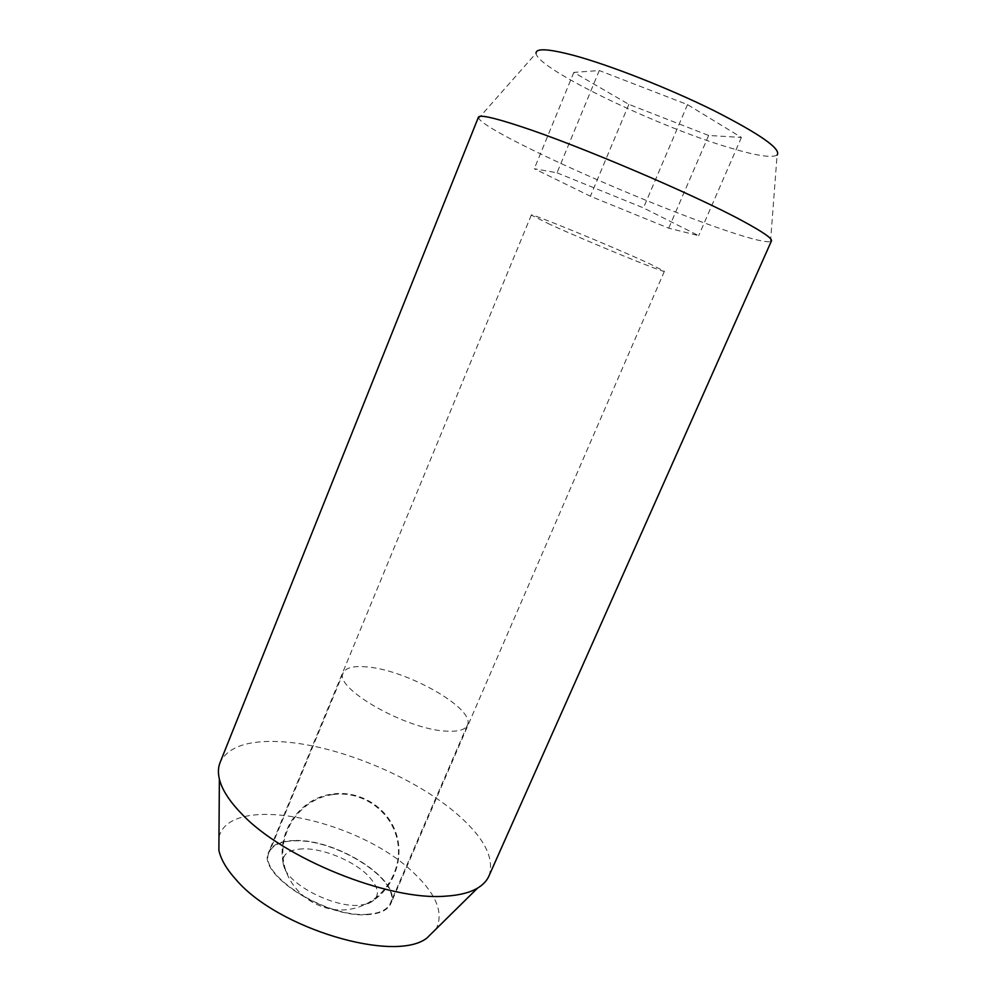 <?xml version="1.0" encoding="UTF-8"?>
<svg xmlns="http://www.w3.org/2000/svg" width="996" height="996" viewBox="0 0 996 996"><rect width="100%" height="100%" fill="white"/><g stroke="black" fill="none" stroke-linecap="round" stroke-linejoin="round"><path stroke-width="0.75" stroke-dasharray="4.98 3.74" d="M478.429 117.192L478.603 118.337C481.765 122.981 496.332 131.846 522.302 144.93C573.298 170.677 657.011 206.259 713.622 226.279C745.257 237.484 764.218 242.613 770.506 241.63L771.439 240.957M488.924 876.057C494.863 858.315 484.23 837.648 457.052 814.068C413.265 776.071 334.98 744.074 279.216 741.609C247.456 740.153 227.735 747.112 220.091 762.5M770.506 241.63L777.092 155.077C771.776 158.127 755.777 155.637 729.097 147.595C657.123 126.43 536.533 68.537 536.06 53.261L478.603 118.337M218.971 837.101C230.113 791.969 359.618 819.422 414.099 873.268C436.435 894.458 443.805 912.983 436.211 928.87M550.278 224.548L531.316 215.074C528.042 211.899 612.142 246.398 648.62 263.268L664.394 271.286C665.216 273.452 587.765 241.655 550.278 224.548M294.505 840.537C280.785 840.823 272.207 844.62 268.758 851.916C255.785 873.529 326.601 919.022 368.47 914.565C380.484 913.618 387.954 909.933 390.88 903.497C402.471 880.676 336.399 838.595 294.505 840.537M557.025 172.794L643.453 207.903L698.682 235.654L668.714 228.184L590.391 196.237L534.304 168.735L557.025 172.794L599.281 70.542L573.821 72.409L628.874 104.356L708.654 135.456L741.41 137.448L687.501 104.605L599.281 70.542M687.501 104.605L643.453 207.903M741.41 137.448L698.682 235.654M708.654 135.456L668.714 228.184M628.874 104.356L590.391 196.237M573.821 72.409L534.304 168.735M367.026 666.934C353.754 665.664 345.836 667.606 343.271 672.748C332.938 687.701 406.692 730.006 446.855 731.164C458.421 731.749 465.257 729.757 467.385 725.175C476.063 709.09 407.451 670.034 367.026 666.934M368.134 914.216C326.626 918.623 256.445 873.542 269.306 852.115C272.717 844.894 281.221 841.134 294.804 840.836C336.337 838.893 401.861 880.626 390.357 903.248C387.456 909.634 380.049 913.295 368.134 914.216M302.809 848.841C285.864 849.75 279.801 856.348 284.595 868.649C292.239 886.577 334.644 907.518 359.232 905.314L367.848 903.808C380.621 898.23 380.497 888.644 367.462 875.023C352.671 860.37 322.729 848.219 302.809 848.841M531.316 215.074L268.758 851.916M664.394 271.286L390.88 903.497M343.271 672.748L269.306 852.115M367.848 903.808C392.86 890.661 404.936 859.461 396.109 833.403C387.481 807.246 359.83 790.152 332.714 794.024C298.987 797.759 273.962 835.171 284.595 868.649M467.385 725.175L390.357 903.248M332.776 794.584C302.112 798.593 278.432 829.656 283.524 861.129C288.105 892.69 321.135 915.673 352.435 908.763C382.788 902.538 403.368 870.79 397.541 841.209C392.125 811.541 362.382 790.276 332.776 794.584"/><path stroke-width="1.49" d="M742.605 220.963C694.523 194.743 578.004 145.105 520.261 126.33C493.543 117.565 479.599 114.515 478.429 117.192L220.091 762.5C218.149 767.331 217.9 772.834 219.369 779.021C221.871 789.405 229.155 800.846 241.219 813.346C282.64 858.191 388.926 901.106 445.548 896.163C459.206 895.342 469.875 892.665 477.582 888.096C483.035 884.822 486.807 880.813 488.924 876.057L771.439 240.957C772.473 238.567 762.861 231.906 742.605 220.963M536.06 53.261C535.811 48.02 548.398 48.742 573.821 55.427C609.863 65.151 669.088 88.395 713.958 110.631C760.483 134.348 781.524 149.163 777.092 155.077M436.211 928.87L426.786 938.157C394.541 963.207 277.946 928.758 236.326 879.966C226.715 869.384 220.9 859.511 218.883 850.335L218.971 837.101M426.786 938.157L477.582 888.096M218.883 850.335L219.369 779.021"/></g></svg>

